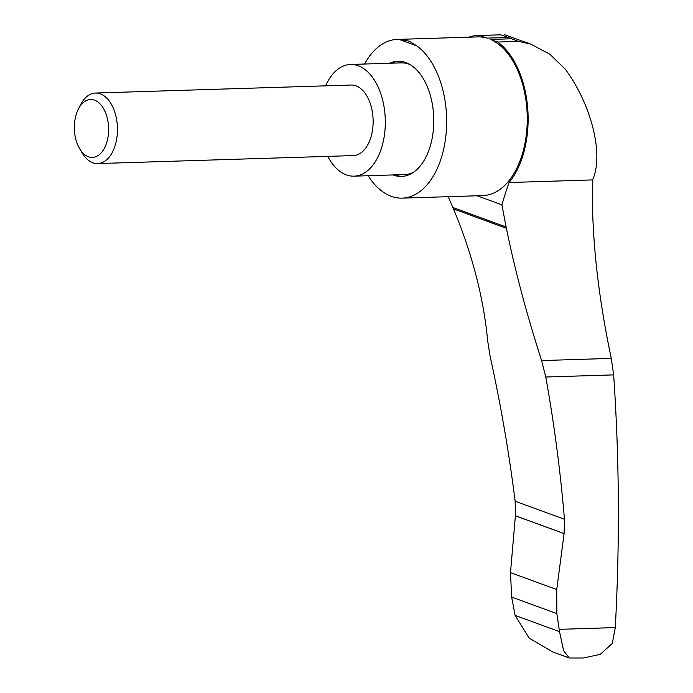<?xml version="1.0" encoding="UTF-8"?>
<svg xmlns="http://www.w3.org/2000/svg" width="693" height="693" viewBox="0 0 693 693"><rect width="100%" height="100%" fill="white"/><g stroke="black" fill="none" stroke-linecap="round" stroke-linejoin="round"><path stroke-width="1.04" d="M564.085 533.619L556.739 589.552L556.843 613.617L559.528 631.652L563.608 650.658L569.256 657.995L552.607 651.905L529.08 638.045L515.116 615.401L511.651 597.08L510.49 572.635L515.401 515.748L515.142 501.212C508.965 452.174 500.641 403.993 490.176 356.67L487.673 340.835C483.61 297.808 472.21 253.837 453.465 208.914L452.841 207.484L506.115 226.975L506.41 228.292C514.743 269.404 526.472 313.496 541.58 360.568L545.755 377.009C554.166 423.579 560.394 470.997 564.457 519.256L564.085 533.619L515.393 515.8M569.256 657.995L583.437 657.986L600.311 654.322L612.257 643.468L615.297 627.581L559.182 629.339M592.506 179.92L509.06 182.528A80.864 47.8 88.2 0 0 527.685 108.03A80.864 47.8 88.2 0 0 497.643 42.03L518.572 41.372L530.743 44.118L549.921 54.262L565.384 69.326C591.389 104.426 604.201 155.267 592.506 179.92C591.302 233.896 597.565 293.382 611.287 358.385L613.643 374.887C619.334 457.96 619.889 542.195 615.297 627.581M497.643 42.03L490.488 39.414L511.884 38.765A79.4 46.933 88.2 0 0 510.498 38.202L509.606 37.872A79.4 46.933 88.2 0 0 508.212 37.422L500.701 34.832L479.773 35.49A80.864 47.8 88.2 0 0 477.763 35.482L500.701 34.832M364.579 64.025A79.4 46.933 88.2 0 1 397.202 39.414A79.4 46.933 88.2 0 1 399.107 39.423L409.294 41.182L416.805 45.894A79.4 46.933 88.2 0 1 446.058 134.113A79.4 46.933 88.2 0 1 402.165 198.129A79.4 46.933 88.2 0 1 368.139 175.719M397.202 39.414L477.815 36.894A79.4 46.933 88.2 0 1 486.936 38.106L507.856 37.457M490.488 39.414A79.4 46.933 88.2 0 1 527.104 125.546A79.4 46.933 88.2 0 1 482.77 195.608L402.165 198.129M394.958 174.879A57.64 34.07 -91.8 0 0 402.425 176.386M398.83 61.218A57.64 34.07 -91.8 0 0 391.467 63.184M327.772 156.384A55.873 33.021 -91.8 0 0 354.01 176.161L404.747 174.567A55.873 33.021 -91.8 0 0 413.556 172.236M410.187 64.657A55.873 33.021 -91.8 0 0 401.256 62.881L350.519 64.466A55.873 33.021 -91.8 0 0 325.571 85.845M389.57 63.245A57.64 34.07 88.2 0 1 397.877 61.218A57.64 34.07 88.2 0 1 405.795 62.535A57.64 34.07 88.2 0 1 433.714 124.471A57.64 34.07 88.2 0 1 401.481 176.438A57.64 34.07 88.2 0 1 393.07 174.939M354.01 176.161A55.873 33.021 -91.8 0 0 385.273 119.283A55.873 33.021 -91.8 0 0 350.519 64.466M79.556 148.562L82.043 152.781A35.291 20.859 -91.8 0 0 97.67 163.574L353.369 155.578A35.291 20.859 -91.8 0 0 373.111 119.664A35.291 20.859 -91.8 0 0 351.16 85.04L95.469 93.035A35.291 20.859 -91.8 0 0 80.544 104.782L78.318 109.147A28.976 17.126 -91.8 0 0 74.619 122.297A28.976 17.126 -91.8 0 0 79.556 148.562A28.976 17.126 -91.8 0 0 104.08 148.822A28.976 17.126 -91.8 0 0 102.789 107.363A28.976 17.126 -91.8 0 0 78.318 109.147M97.67 163.574A35.291 20.859 -91.8 0 0 117.42 127.651A35.291 20.859 -91.8 0 0 95.469 93.035M510.498 38.202L509.606 37.872M416.805 45.894L399.107 39.423M530.743 44.118L504.348 34.65M468.91 37.171A80.864 47.8 88.2 0 1 477.763 35.482M486.936 38.106L479.773 35.49M506.115 226.975L501.888 204.842L477.13 195.79M501.888 204.842A342.758 202.607 88.2 0 1 509.06 182.528M448.189 196.691L452.841 207.484M559.528 631.652L515.116 615.401M564.457 519.256L515.142 501.212M506.41 228.292L453.465 208.914M613.643 374.887L545.755 377.009M611.287 358.385L541.58 360.568M564.085 533.558L515.401 515.748M556.739 589.552L510.49 572.635M556.843 613.617L511.651 597.08M518.572 41.372L511.417 38.756"/></g></svg>
